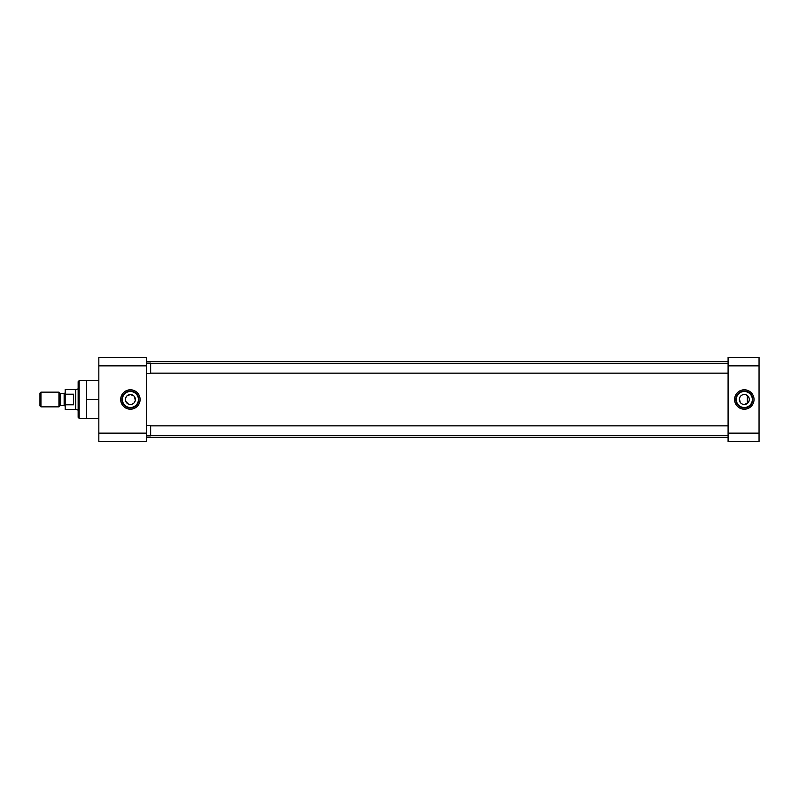 <?xml version="1.0" encoding="UTF-8"?>
<svg xmlns="http://www.w3.org/2000/svg" width="799" height="799" viewBox="0 0 799 799"><rect width="100%" height="100%" fill="white"/><g stroke="black" fill="none" stroke-linecap="round" stroke-linejoin="round"><path stroke-width="1.2" d="M130.397 389.792A9.708 9.708 0 0 0 120.689 399.5A9.708 9.708 0 0 0 130.397 409.208A9.708 9.708 0 0 0 140.105 399.5A9.708 9.708 0 0 0 130.397 389.792M130.397 391.061A8.439 8.439 0 0 0 121.957 399.5A8.439 8.439 0 0 0 130.397 407.939A8.439 8.439 0 0 0 138.836 399.5A8.439 8.439 0 0 0 130.397 391.061M86.552 380.654L79.151 380.654L79.151 418.346L86.552 418.346M130.397 391.48A8.02 8.02 0 0 0 122.377 399.5A8.02 8.02 0 0 0 130.397 407.52A8.02 8.02 0 0 0 138.417 399.5A8.02 8.02 0 0 0 130.397 391.48M79.151 380.654L78.142 381.662L78.142 417.338L79.151 418.346M126.861 395.964L130.397 394.506A4.994 4.994 0 0 0 125.403 399.5A4.994 4.994 0 0 0 130.397 404.494L129.408 404.394M128.469 404.114L125.793 401.428M125.503 400.489L125.403 399.5M125.503 398.511L126.252 396.713M98.836 365.852L146.617 365.852L146.617 357.443L98.836 357.443L98.836 441.557L146.617 441.557L146.617 433.148L98.836 433.148M98.836 418.426L86.552 418.426L86.552 399.5L98.836 399.5M86.552 399.5L86.552 380.574L98.836 380.574M146.617 365.852L146.617 433.148M131.386 404.394L130.397 404.494A4.994 4.994 0 0 0 135.391 399.5A4.994 4.994 0 0 0 130.397 394.506L133.932 395.964M134.542 396.713L135.291 400.489M135.001 401.428L133.922 403.036M133.183 403.645L132.324 404.114M146.617 437.353L728.089 437.353M146.617 361.647L728.089 361.647M744.308 409.208A9.708 9.708 0 0 0 754.026 399.5A9.708 9.708 0 0 0 744.308 389.792A9.708 9.708 0 0 0 734.601 399.5A9.708 9.708 0 0 0 744.308 409.208M744.308 407.939A8.439 8.439 0 0 0 752.758 399.5A8.439 8.439 0 0 0 744.308 391.061A8.439 8.439 0 0 0 735.869 399.5A8.439 8.439 0 0 0 744.308 407.939M744.308 407.52A8.02 8.02 0 0 0 752.338 399.5A8.02 8.02 0 0 0 744.308 391.48A8.02 8.02 0 0 0 736.288 399.5A8.02 8.02 0 0 0 744.308 407.52M747.844 403.036L744.308 404.494A4.994 4.994 0 0 0 749.312 399.5A4.994 4.994 0 0 0 744.308 394.506L745.297 394.606M746.236 394.886L748.923 397.572M749.212 398.511L749.312 399.5M749.212 400.489L748.453 402.287M759.05 433.148L728.089 433.148L728.089 441.557L759.05 441.557L759.05 357.443L728.089 357.443L728.089 365.852L759.05 365.852M728.089 433.148L728.089 365.852M743.32 394.606L744.308 394.506A4.994 4.994 0 0 0 739.315 399.5A4.994 4.994 0 0 0 744.308 404.494L742.381 404.104M741.522 403.645L740.783 403.036M740.164 402.287L739.415 398.511M739.704 397.572L740.783 395.964M741.532 395.355L742.391 394.886M728.089 373.153L150.651 373.153M728.089 363.665L150.651 363.665M146.617 363.155L150.651 363.155L150.651 373.662L146.617 373.662M728.089 435.335L150.651 435.335M728.089 425.847L150.651 425.847M146.617 425.338L150.651 425.338L150.651 435.845L146.617 435.845M65.188 406.681A1.039 1.039 0 0 0 64.14 405.642L64.14 393.358A1.039 1.039 0 0 0 65.188 392.319M59.855 405.942L59.855 393.058A1.039 1.039 0 0 0 60.584 393.358L60.584 405.642A1.039 1.039 0 0 0 59.855 405.942L58.936 406.861L40.949 406.861L40.949 392.139L58.936 392.139L58.936 406.861M78.142 389.033L78.142 409.967M77.693 389.033L75.685 389.572L75.685 409.428L77.693 409.967M75.685 389.572L65.188 389.572L65.188 394.227L73.598 394.227L73.598 404.773L65.188 404.773L65.188 409.428L75.685 409.428M64.14 393.358L60.584 393.358M64.14 405.642L60.584 405.642M59.855 393.058L58.936 392.139M40.949 392.139L39.95 393.138L39.95 405.862L40.949 406.861M65.188 394.227L65.188 404.773M73.598 404.773L73.598 394.227M747.355 403.465L747.355 395.535"/></g></svg>
